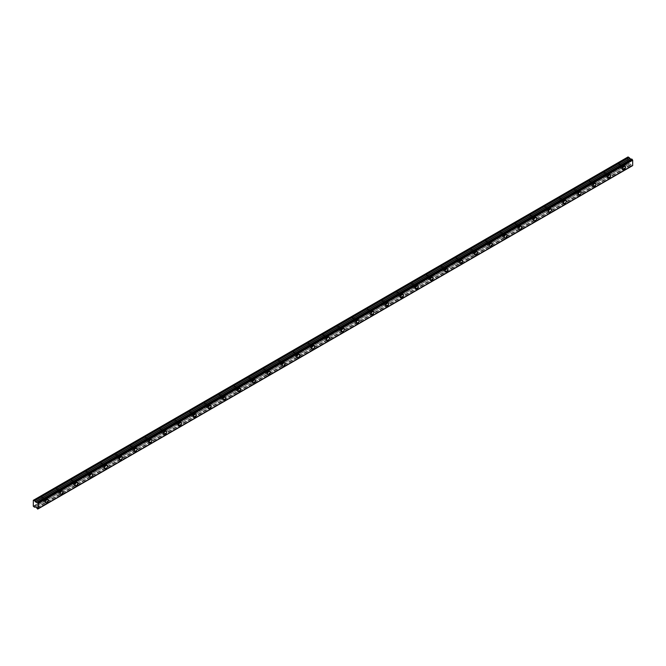 <?xml version="1.0" encoding="UTF-8"?>
<svg xmlns="http://www.w3.org/2000/svg" width="666" height="666" viewBox="0 0 666 666"><rect width="100%" height="100%" fill="white"/><g stroke="black" fill="none" stroke-linecap="round" stroke-linejoin="round"><path stroke-width="0.5" stroke-dasharray="3.33 2.5" d="M621.844 165.593A1.224 0.708 -60 0 1 622.46 165.534A1.224 0.708 -60 0 1 622.643 166.517A1.224 0.708 -60 0 1 621.844 167.591A1.224 0.708 -60 0 1 621.236 167.649A1.224 0.708 -60 0 1 621.045 166.675A1.224 0.708 -60 0 1 621.844 165.593M619.13 164.027A1.224 0.708 -60 0 1 619.746 163.969A1.224 0.708 -60 0 1 619.929 164.943A1.224 0.708 -60 0 1 619.13 166.025A1.224 0.708 -60 0 1 618.523 166.084A1.224 0.708 -60 0 1 618.339 165.101A1.224 0.708 -60 0 1 619.13 164.027M44.647 498.842A1.224 0.708 -60 0 1 45.255 498.776A1.224 0.708 -60 0 1 45.446 499.758A1.224 0.708 -60 0 1 44.647 500.832A1.224 0.708 -60 0 1 44.039 500.89A1.224 0.708 -60 0 1 43.848 499.916A1.224 0.708 -60 0 1 44.647 498.842M41.933 497.269A1.224 0.708 -60 0 1 42.541 497.211A1.224 0.708 -60 0 1 42.732 498.193A1.224 0.708 -60 0 1 41.933 499.267A1.224 0.708 -60 0 1 41.325 499.325A1.224 0.708 -60 0 1 41.134 498.351A1.224 0.708 -60 0 1 41.933 497.269M59.449 490.293A1.224 0.708 -60 0 1 60.057 490.234A1.224 0.708 -60 0 1 60.248 491.208A1.224 0.708 -60 0 1 59.449 492.291A1.224 0.708 -60 0 1 58.833 492.349A1.224 0.708 -60 0 1 58.65 491.366A1.224 0.708 -60 0 1 59.449 490.293M56.735 488.727A1.224 0.708 -60 0 1 57.343 488.669A1.224 0.708 -60 0 1 57.534 489.643A1.224 0.708 -60 0 1 56.735 490.725A1.224 0.708 -60 0 1 56.119 490.784A1.224 0.708 -60 0 1 55.936 489.801A1.224 0.708 -60 0 1 56.735 488.727M74.251 481.751A1.224 0.708 -60 0 1 74.858 481.693A1.224 0.708 -60 0 1 75.042 482.667A1.224 0.708 -60 0 1 74.251 483.741A1.224 0.708 -60 0 1 73.635 483.807A1.224 0.708 -60 0 1 73.451 482.825A1.224 0.708 -60 0 1 74.251 481.751M71.537 480.186A1.224 0.708 -60 0 1 72.144 480.119A1.224 0.708 -60 0 1 72.328 481.102A1.224 0.708 -60 0 1 71.537 482.176A1.224 0.708 -60 0 1 70.921 482.234A1.224 0.708 -60 0 1 70.738 481.26A1.224 0.708 -60 0 1 71.537 480.186M89.044 473.201A1.224 0.708 -60 0 1 89.66 473.143A1.224 0.708 -60 0 1 89.843 474.125A1.224 0.708 -60 0 1 89.044 475.199A1.224 0.708 -60 0 1 88.436 475.258A1.224 0.708 -60 0 1 88.245 474.284A1.224 0.708 -60 0 1 89.044 473.201M86.33 471.636A1.224 0.708 -60 0 1 86.946 471.578A1.224 0.708 -60 0 1 87.129 472.56A1.224 0.708 -60 0 1 86.33 473.634A1.224 0.708 -60 0 1 85.723 473.692A1.224 0.708 -60 0 1 85.539 472.71A1.224 0.708 -60 0 1 86.33 471.636M103.846 464.66A1.224 0.708 -60 0 1 104.454 464.602A1.224 0.708 -60 0 1 104.645 465.576A1.224 0.708 -60 0 1 103.846 466.658A1.224 0.708 -60 0 1 103.238 466.716A1.224 0.708 -60 0 1 103.047 465.734A1.224 0.708 -60 0 1 103.846 464.66M101.132 463.095A1.224 0.708 -60 0 1 101.74 463.037A1.224 0.708 -60 0 1 101.931 464.011A1.224 0.708 -60 0 1 101.132 465.084A1.224 0.708 -60 0 1 100.524 465.151A1.224 0.708 -60 0 1 100.333 464.169A1.224 0.708 -60 0 1 101.132 463.095M118.648 456.118A1.224 0.708 -60 0 1 119.256 456.052A1.224 0.708 -60 0 1 119.447 457.034A1.224 0.708 -60 0 1 118.648 458.108A1.224 0.708 -60 0 1 118.04 458.166A1.224 0.708 -60 0 1 117.849 457.192A1.224 0.708 -60 0 1 118.648 456.118M115.934 454.545A1.224 0.708 -60 0 1 116.542 454.487A1.224 0.708 -60 0 1 116.733 455.469A1.224 0.708 -60 0 1 115.934 456.543A1.224 0.708 -60 0 1 115.326 456.601A1.224 0.708 -60 0 1 115.135 455.627A1.224 0.708 -60 0 1 115.934 454.545M133.45 447.569A1.224 0.708 -60 0 1 134.057 447.51A1.224 0.708 -60 0 1 134.241 448.493A1.224 0.708 -60 0 1 133.45 449.567A1.224 0.708 -60 0 1 132.834 449.625A1.224 0.708 -60 0 1 132.651 448.643A1.224 0.708 -60 0 1 133.45 447.569M130.736 446.004A1.224 0.708 -60 0 1 131.344 445.945A1.224 0.708 -60 0 1 131.535 446.919A1.224 0.708 -60 0 1 130.736 448.002A1.224 0.708 -60 0 1 130.12 448.06A1.224 0.708 -60 0 1 129.937 447.077A1.224 0.708 -60 0 1 130.736 446.004M148.243 439.027A1.224 0.708 -60 0 1 148.859 438.969A1.224 0.708 -60 0 1 149.042 439.943A1.224 0.708 -60 0 1 148.243 441.017A1.224 0.708 -60 0 1 147.636 441.083A1.224 0.708 -60 0 1 147.452 440.101A1.224 0.708 -60 0 1 148.243 439.027M145.529 437.462A1.224 0.708 -60 0 1 146.145 437.395A1.224 0.708 -60 0 1 146.329 438.378A1.224 0.708 -60 0 1 145.529 439.452A1.224 0.708 -60 0 1 144.922 439.51A1.224 0.708 -60 0 1 144.738 438.536A1.224 0.708 -60 0 1 145.529 437.462M163.045 430.477A1.224 0.708 -60 0 1 163.661 430.419A1.224 0.708 -60 0 1 163.844 431.402A1.224 0.708 -60 0 1 163.045 432.475A1.224 0.708 -60 0 1 162.437 432.534A1.224 0.708 -60 0 1 162.246 431.56A1.224 0.708 -60 0 1 163.045 430.477M160.331 428.912A1.224 0.708 -60 0 1 160.947 428.854A1.224 0.708 -60 0 1 161.13 429.836A1.224 0.708 -60 0 1 160.331 430.91A1.224 0.708 -60 0 1 159.723 430.969A1.224 0.708 -60 0 1 159.532 429.995A1.224 0.708 -60 0 1 160.331 428.912M177.847 421.936A1.224 0.708 -60 0 1 178.455 421.878A1.224 0.708 -60 0 1 178.646 422.852A1.224 0.708 -60 0 1 177.847 423.934A1.224 0.708 -60 0 1 177.239 423.992A1.224 0.708 -60 0 1 177.048 423.01A1.224 0.708 -60 0 1 177.847 421.936M175.133 420.371A1.224 0.708 -60 0 1 175.741 420.313A1.224 0.708 -60 0 1 175.932 421.287A1.224 0.708 -60 0 1 175.133 422.361A1.224 0.708 -60 0 1 174.525 422.427A1.224 0.708 -60 0 1 174.334 421.445A1.224 0.708 -60 0 1 175.133 420.371M192.649 413.395A1.224 0.708 -60 0 1 193.257 413.328A1.224 0.708 -60 0 1 193.448 414.31A1.224 0.708 -60 0 1 192.649 415.384A1.224 0.708 -60 0 1 192.033 415.442A1.224 0.708 -60 0 1 191.85 414.468A1.224 0.708 -60 0 1 192.649 413.395M189.935 411.829A1.224 0.708 -60 0 1 190.543 411.763A1.224 0.708 -60 0 1 190.734 412.745A1.224 0.708 -60 0 1 189.935 413.819A1.224 0.708 -60 0 1 189.319 413.877A1.224 0.708 -60 0 1 189.136 412.903A1.224 0.708 -60 0 1 189.935 411.829M207.451 404.845A1.224 0.708 -60 0 1 208.058 404.786A1.224 0.708 -60 0 1 208.242 405.769A1.224 0.708 -60 0 1 207.451 406.843A1.224 0.708 -60 0 1 206.835 406.901A1.224 0.708 -60 0 1 206.651 405.927A1.224 0.708 -60 0 1 207.451 404.845M204.737 403.28A1.224 0.708 -60 0 1 205.344 403.221A1.224 0.708 -60 0 1 205.528 404.195A1.224 0.708 -60 0 1 204.737 405.278A1.224 0.708 -60 0 1 204.121 405.336A1.224 0.708 -60 0 1 203.938 404.354A1.224 0.708 -60 0 1 204.737 403.28M222.244 396.303A1.224 0.708 -60 0 1 222.86 396.245A1.224 0.708 -60 0 1 223.043 397.219A1.224 0.708 -60 0 1 222.244 398.293A1.224 0.708 -60 0 1 221.636 398.36A1.224 0.708 -60 0 1 221.445 397.377A1.224 0.708 -60 0 1 222.244 396.303M219.53 394.738A1.224 0.708 -60 0 1 220.146 394.672A1.224 0.708 -60 0 1 220.329 395.654A1.224 0.708 -60 0 1 219.53 396.728A1.224 0.708 -60 0 1 218.923 396.786A1.224 0.708 -60 0 1 218.739 395.812A1.224 0.708 -60 0 1 219.53 394.738M237.046 387.762A1.224 0.708 -60 0 1 237.654 387.695A1.224 0.708 -60 0 1 237.845 388.678A1.224 0.708 -60 0 1 237.046 389.752A1.224 0.708 -60 0 1 236.438 389.81A1.224 0.708 -60 0 1 236.247 388.836A1.224 0.708 -60 0 1 237.046 387.762M234.332 386.188A1.224 0.708 -60 0 1 234.94 386.13A1.224 0.708 -60 0 1 235.131 387.113A1.224 0.708 -60 0 1 234.332 388.186A1.224 0.708 -60 0 1 233.724 388.245A1.224 0.708 -60 0 1 233.533 387.271A1.224 0.708 -60 0 1 234.332 386.188M251.848 379.212A1.224 0.708 -60 0 1 252.456 379.154A1.224 0.708 -60 0 1 252.647 380.128A1.224 0.708 -60 0 1 251.848 381.21A1.224 0.708 -60 0 1 251.24 381.268A1.224 0.708 -60 0 1 251.049 380.286A1.224 0.708 -60 0 1 251.848 379.212M249.134 377.647A1.224 0.708 -60 0 1 249.742 377.589A1.224 0.708 -60 0 1 249.933 378.563A1.224 0.708 -60 0 1 249.134 379.637A1.224 0.708 -60 0 1 248.526 379.703A1.224 0.708 -60 0 1 248.335 378.721A1.224 0.708 -60 0 1 249.134 377.647M266.65 370.671A1.224 0.708 -60 0 1 267.257 370.604A1.224 0.708 -60 0 1 267.441 371.586A1.224 0.708 -60 0 1 266.65 372.66A1.224 0.708 -60 0 1 266.034 372.719A1.224 0.708 -60 0 1 265.851 371.745A1.224 0.708 -60 0 1 266.65 370.671M263.936 369.106A1.224 0.708 -60 0 1 264.544 369.039A1.224 0.708 -60 0 1 264.735 370.021A1.224 0.708 -60 0 1 263.936 371.095A1.224 0.708 -60 0 1 263.32 371.153A1.224 0.708 -60 0 1 263.137 370.179A1.224 0.708 -60 0 1 263.936 369.106M281.443 362.121A1.224 0.708 -60 0 1 282.059 362.063A1.224 0.708 -60 0 1 282.242 363.045A1.224 0.708 -60 0 1 281.443 364.119A1.224 0.708 -60 0 1 280.836 364.177A1.224 0.708 -60 0 1 280.652 363.203A1.224 0.708 -60 0 1 281.443 362.121M278.729 360.556A1.224 0.708 -60 0 1 279.345 360.497A1.224 0.708 -60 0 1 279.529 361.471A1.224 0.708 -60 0 1 278.729 362.554A1.224 0.708 -60 0 1 278.122 362.612A1.224 0.708 -60 0 1 277.938 361.63A1.224 0.708 -60 0 1 278.729 360.556M296.245 353.579A1.224 0.708 -60 0 1 296.861 353.521A1.224 0.708 -60 0 1 297.044 354.495A1.224 0.708 -60 0 1 296.245 355.569A1.224 0.708 -60 0 1 295.637 355.636A1.224 0.708 -60 0 1 295.446 354.653A1.224 0.708 -60 0 1 296.245 353.579M293.531 352.014A1.224 0.708 -60 0 1 294.147 351.956A1.224 0.708 -60 0 1 294.33 352.93A1.224 0.708 -60 0 1 293.531 354.004A1.224 0.708 -60 0 1 292.923 354.071A1.224 0.708 -60 0 1 292.732 353.088A1.224 0.708 -60 0 1 293.531 352.014M311.047 345.038A1.224 0.708 -60 0 1 311.655 344.971A1.224 0.708 -60 0 1 311.846 345.954A1.224 0.708 -60 0 1 311.047 347.028A1.224 0.708 -60 0 1 310.439 347.086A1.224 0.708 -60 0 1 310.248 346.112A1.224 0.708 -60 0 1 311.047 345.038M308.333 343.465A1.224 0.708 -60 0 1 308.941 343.406A1.224 0.708 -60 0 1 309.132 344.389A1.224 0.708 -60 0 1 308.333 345.463A1.224 0.708 -60 0 1 307.725 345.521A1.224 0.708 -60 0 1 307.534 344.547A1.224 0.708 -60 0 1 308.333 343.465M325.849 336.488A1.224 0.708 -60 0 1 326.457 336.43A1.224 0.708 -60 0 1 326.648 337.404A1.224 0.708 -60 0 1 325.849 338.486A1.224 0.708 -60 0 1 325.233 338.544A1.224 0.708 -60 0 1 325.05 337.562A1.224 0.708 -60 0 1 325.849 336.488M323.135 334.923A1.224 0.708 -60 0 1 323.743 334.865A1.224 0.708 -60 0 1 323.934 335.839A1.224 0.708 -60 0 1 323.135 336.913A1.224 0.708 -60 0 1 322.519 336.979A1.224 0.708 -60 0 1 322.336 335.997A1.224 0.708 -60 0 1 323.135 334.923M340.651 327.947A1.224 0.708 -60 0 1 341.258 327.888A1.224 0.708 -60 0 1 341.442 328.862A1.224 0.708 -60 0 1 340.651 329.936A1.224 0.708 -60 0 1 340.035 330.003A1.224 0.708 -60 0 1 339.851 329.021A1.224 0.708 -60 0 1 340.651 327.947M337.937 326.382A1.224 0.708 -60 0 1 338.544 326.315A1.224 0.708 -60 0 1 338.728 327.297A1.224 0.708 -60 0 1 337.937 328.371A1.224 0.708 -60 0 1 337.321 328.43A1.224 0.708 -60 0 1 337.138 327.456A1.224 0.708 -60 0 1 337.937 326.382M355.444 319.397A1.224 0.708 -60 0 1 356.06 319.339A1.224 0.708 -60 0 1 356.243 320.321A1.224 0.708 -60 0 1 355.444 321.395A1.224 0.708 -60 0 1 354.836 321.453A1.224 0.708 -60 0 1 354.645 320.479A1.224 0.708 -60 0 1 355.444 319.397M352.73 317.832A1.224 0.708 -60 0 1 353.346 317.774A1.224 0.708 -60 0 1 353.529 318.748A1.224 0.708 -60 0 1 352.73 319.83A1.224 0.708 -60 0 1 352.123 319.888A1.224 0.708 -60 0 1 351.939 318.906A1.224 0.708 -60 0 1 352.73 317.832M370.246 310.856A1.224 0.708 -60 0 1 370.854 310.797A1.224 0.708 -60 0 1 371.045 311.771A1.224 0.708 -60 0 1 370.246 312.845A1.224 0.708 -60 0 1 369.638 312.912A1.224 0.708 -60 0 1 369.447 311.929A1.224 0.708 -60 0 1 370.246 310.856M367.532 309.29A1.224 0.708 -60 0 1 368.14 309.232A1.224 0.708 -60 0 1 368.331 310.206A1.224 0.708 -60 0 1 367.532 311.28A1.224 0.708 -60 0 1 366.924 311.347A1.224 0.708 -60 0 1 366.733 310.364A1.224 0.708 -60 0 1 367.532 309.29M385.048 302.314A1.224 0.708 -60 0 1 385.656 302.247A1.224 0.708 -60 0 1 385.847 303.23A1.224 0.708 -60 0 1 385.048 304.304A1.224 0.708 -60 0 1 384.44 304.362A1.224 0.708 -60 0 1 384.249 303.388A1.224 0.708 -60 0 1 385.048 302.314M382.334 300.741A1.224 0.708 -60 0 1 382.942 300.682A1.224 0.708 -60 0 1 383.133 301.665A1.224 0.708 -60 0 1 382.334 302.739A1.224 0.708 -60 0 1 381.726 302.797A1.224 0.708 -60 0 1 381.535 301.823A1.224 0.708 -60 0 1 382.334 300.741M399.85 293.764A1.224 0.708 -60 0 1 400.457 293.706A1.224 0.708 -60 0 1 400.641 294.68A1.224 0.708 -60 0 1 399.85 295.762A1.224 0.708 -60 0 1 399.234 295.821A1.224 0.708 -60 0 1 399.051 294.838A1.224 0.708 -60 0 1 399.85 293.764M397.136 292.199A1.224 0.708 -60 0 1 397.744 292.141A1.224 0.708 -60 0 1 397.935 293.115A1.224 0.708 -60 0 1 397.136 294.197A1.224 0.708 -60 0 1 396.52 294.255A1.224 0.708 -60 0 1 396.337 293.273A1.224 0.708 -60 0 1 397.136 292.199M414.643 285.223A1.224 0.708 -60 0 1 415.259 285.165A1.224 0.708 -60 0 1 415.442 286.139A1.224 0.708 -60 0 1 414.643 287.213A1.224 0.708 -60 0 1 414.036 287.279A1.224 0.708 -60 0 1 413.852 286.297A1.224 0.708 -60 0 1 414.643 285.223M411.929 283.658A1.224 0.708 -60 0 1 412.545 283.591A1.224 0.708 -60 0 1 412.729 284.573A1.224 0.708 -60 0 1 411.929 285.647A1.224 0.708 -60 0 1 411.322 285.706A1.224 0.708 -60 0 1 411.138 284.732A1.224 0.708 -60 0 1 411.929 283.658M429.445 276.673A1.224 0.708 -60 0 1 430.061 276.615A1.224 0.708 -60 0 1 430.244 277.597A1.224 0.708 -60 0 1 429.445 278.671A1.224 0.708 -60 0 1 428.837 278.729A1.224 0.708 -60 0 1 428.646 277.755A1.224 0.708 -60 0 1 429.445 276.673M426.731 275.108A1.224 0.708 -60 0 1 427.347 275.05A1.224 0.708 -60 0 1 427.53 276.032A1.224 0.708 -60 0 1 426.731 277.106A1.224 0.708 -60 0 1 426.123 277.164A1.224 0.708 -60 0 1 425.932 276.19A1.224 0.708 -60 0 1 426.731 275.108M444.247 268.132A1.224 0.708 -60 0 1 444.855 268.073A1.224 0.708 -60 0 1 445.046 269.047A1.224 0.708 -60 0 1 444.247 270.13A1.224 0.708 -60 0 1 443.639 270.188A1.224 0.708 -60 0 1 443.448 269.206A1.224 0.708 -60 0 1 444.247 268.132M441.533 266.567A1.224 0.708 -60 0 1 442.141 266.508A1.224 0.708 -60 0 1 442.332 267.482A1.224 0.708 -60 0 1 441.533 268.556A1.224 0.708 -60 0 1 440.925 268.623A1.224 0.708 -60 0 1 440.734 267.64A1.224 0.708 -60 0 1 441.533 266.567M459.049 259.59A1.224 0.708 -60 0 1 459.657 259.524A1.224 0.708 -60 0 1 459.848 260.506A1.224 0.708 -60 0 1 459.049 261.58A1.224 0.708 -60 0 1 458.433 261.638A1.224 0.708 -60 0 1 458.25 260.664A1.224 0.708 -60 0 1 459.049 259.59M456.335 258.017A1.224 0.708 -60 0 1 456.943 257.958A1.224 0.708 -60 0 1 457.134 258.941A1.224 0.708 -60 0 1 456.335 260.015A1.224 0.708 -60 0 1 455.719 260.073A1.224 0.708 -60 0 1 455.536 259.099A1.224 0.708 -60 0 1 456.335 258.017M473.851 251.04A1.224 0.708 -60 0 1 474.458 250.982A1.224 0.708 -60 0 1 474.642 251.964A1.224 0.708 -60 0 1 473.851 253.038A1.224 0.708 -60 0 1 473.235 253.097A1.224 0.708 -60 0 1 473.051 252.123A1.224 0.708 -60 0 1 473.851 251.04M471.137 249.475A1.224 0.708 -60 0 1 471.744 249.417A1.224 0.708 -60 0 1 471.928 250.391A1.224 0.708 -60 0 1 471.137 251.473A1.224 0.708 -60 0 1 470.521 251.532A1.224 0.708 -60 0 1 470.338 250.549A1.224 0.708 -60 0 1 471.137 249.475M488.644 242.499A1.224 0.708 -60 0 1 489.26 242.441A1.224 0.708 -60 0 1 489.443 243.415A1.224 0.708 -60 0 1 488.644 244.489A1.224 0.708 -60 0 1 488.036 244.555A1.224 0.708 -60 0 1 487.845 243.573A1.224 0.708 -60 0 1 488.644 242.499M485.93 240.934A1.224 0.708 -60 0 1 486.546 240.867A1.224 0.708 -60 0 1 486.729 241.85A1.224 0.708 -60 0 1 485.93 242.924A1.224 0.708 -60 0 1 485.323 242.982A1.224 0.708 -60 0 1 485.139 242.008A1.224 0.708 -60 0 1 485.93 240.934M503.446 233.949A1.224 0.708 -60 0 1 504.054 233.891A1.224 0.708 -60 0 1 504.245 234.873A1.224 0.708 -60 0 1 503.446 235.947A1.224 0.708 -60 0 1 502.838 236.005A1.224 0.708 -60 0 1 502.647 235.031A1.224 0.708 -60 0 1 503.446 233.949M500.732 232.384A1.224 0.708 -60 0 1 501.34 232.326A1.224 0.708 -60 0 1 501.531 233.308A1.224 0.708 -60 0 1 500.732 234.382A1.224 0.708 -60 0 1 500.124 234.44A1.224 0.708 -60 0 1 499.933 233.466A1.224 0.708 -60 0 1 500.732 232.384M518.248 225.408A1.224 0.708 -60 0 1 518.856 225.349A1.224 0.708 -60 0 1 519.047 226.323A1.224 0.708 -60 0 1 518.248 227.406A1.224 0.708 -60 0 1 517.64 227.464A1.224 0.708 -60 0 1 517.449 226.482A1.224 0.708 -60 0 1 518.248 225.408M515.534 223.843A1.224 0.708 -60 0 1 516.142 223.784A1.224 0.708 -60 0 1 516.333 224.758A1.224 0.708 -60 0 1 515.534 225.832A1.224 0.708 -60 0 1 514.926 225.899A1.224 0.708 -60 0 1 514.735 224.917A1.224 0.708 -60 0 1 515.534 223.843M533.05 216.866A1.224 0.708 -60 0 1 533.657 216.8A1.224 0.708 -60 0 1 533.841 217.782A1.224 0.708 -60 0 1 533.05 218.856A1.224 0.708 -60 0 1 532.434 218.914A1.224 0.708 -60 0 1 532.251 217.94A1.224 0.708 -60 0 1 533.05 216.866M530.336 215.301A1.224 0.708 -60 0 1 530.944 215.235A1.224 0.708 -60 0 1 531.135 216.217A1.224 0.708 -60 0 1 530.336 217.291A1.224 0.708 -60 0 1 529.72 217.349A1.224 0.708 -60 0 1 529.537 216.375A1.224 0.708 -60 0 1 530.336 215.301M547.843 208.316A1.224 0.708 -60 0 1 548.459 208.258A1.224 0.708 -60 0 1 548.642 209.241A1.224 0.708 -60 0 1 547.843 210.314A1.224 0.708 -60 0 1 547.236 210.373A1.224 0.708 -60 0 1 547.052 209.399A1.224 0.708 -60 0 1 547.843 208.316M545.129 206.751A1.224 0.708 -60 0 1 545.745 206.693A1.224 0.708 -60 0 1 545.929 207.667A1.224 0.708 -60 0 1 545.129 208.749A1.224 0.708 -60 0 1 544.522 208.808A1.224 0.708 -60 0 1 544.338 207.825A1.224 0.708 -60 0 1 545.129 206.751M562.645 199.775A1.224 0.708 -60 0 1 563.261 199.717A1.224 0.708 -60 0 1 563.444 200.691A1.224 0.708 -60 0 1 562.645 201.765A1.224 0.708 -60 0 1 562.037 201.831A1.224 0.708 -60 0 1 561.846 200.849A1.224 0.708 -60 0 1 562.645 199.775M559.931 198.21A1.224 0.708 -60 0 1 560.547 198.143A1.224 0.708 -60 0 1 560.73 199.126A1.224 0.708 -60 0 1 559.931 200.2A1.224 0.708 -60 0 1 559.323 200.266A1.224 0.708 -60 0 1 559.132 199.284A1.224 0.708 -60 0 1 559.931 198.21M577.447 191.234A1.224 0.708 -60 0 1 578.055 191.167A1.224 0.708 -60 0 1 578.246 192.149A1.224 0.708 -60 0 1 577.447 193.223A1.224 0.708 -60 0 1 576.839 193.282A1.224 0.708 -60 0 1 576.648 192.308A1.224 0.708 -60 0 1 577.447 191.234M574.733 189.66A1.224 0.708 -60 0 1 575.341 189.602A1.224 0.708 -60 0 1 575.532 190.584A1.224 0.708 -60 0 1 574.733 191.658A1.224 0.708 -60 0 1 574.125 191.716A1.224 0.708 -60 0 1 573.934 190.742A1.224 0.708 -60 0 1 574.733 189.66M592.249 182.684A1.224 0.708 -60 0 1 592.857 182.626A1.224 0.708 -60 0 1 593.048 183.6A1.224 0.708 -60 0 1 592.249 184.682A1.224 0.708 -60 0 1 591.633 184.74A1.224 0.708 -60 0 1 591.45 183.758A1.224 0.708 -60 0 1 592.249 182.684M589.535 181.119A1.224 0.708 -60 0 1 590.143 181.06A1.224 0.708 -60 0 1 590.334 182.034A1.224 0.708 -60 0 1 589.535 183.108A1.224 0.708 -60 0 1 588.919 183.175A1.224 0.708 -60 0 1 588.736 182.193A1.224 0.708 -60 0 1 589.535 181.119M607.051 174.142A1.224 0.708 -60 0 1 607.658 174.076A1.224 0.708 -60 0 1 607.842 175.058A1.224 0.708 -60 0 1 607.051 176.132A1.224 0.708 -60 0 1 606.435 176.199A1.224 0.708 -60 0 1 606.251 175.216A1.224 0.708 -60 0 1 607.051 174.142M604.337 172.577A1.224 0.708 -60 0 1 604.944 172.511A1.224 0.708 -60 0 1 605.128 173.493A1.224 0.708 -60 0 1 604.337 174.567A1.224 0.708 -60 0 1 603.721 174.625A1.224 0.708 -60 0 1 603.538 173.651A1.224 0.708 -60 0 1 604.337 172.577M621.844 168.157A1.915 1.107 120 0 0 623.101 166.467A1.915 1.107 120 0 0 622.81 164.935A1.915 1.107 120 0 0 621.844 165.026A1.915 1.107 120 0 0 620.595 166.716A1.915 1.107 120 0 0 620.887 168.257A1.915 1.107 120 0 0 621.844 168.157M44.647 501.406A1.915 1.107 120 0 0 45.904 499.708A1.915 1.107 120 0 0 45.604 498.176A1.915 1.107 120 0 0 44.647 498.268A1.915 1.107 120 0 0 43.39 499.958A1.915 1.107 120 0 0 43.69 501.498A1.915 1.107 120 0 0 44.647 501.406M59.449 492.857A1.915 1.107 120 0 0 60.698 491.167A1.915 1.107 120 0 0 60.406 489.627A1.915 1.107 120 0 0 59.449 489.726A1.915 1.107 120 0 0 58.192 491.416A1.915 1.107 120 0 0 58.491 492.957A1.915 1.107 120 0 0 59.449 492.857M74.251 484.315A1.915 1.107 120 0 0 75.499 482.625A1.915 1.107 120 0 0 75.208 481.085A1.915 1.107 120 0 0 74.251 481.177A1.915 1.107 120 0 0 72.994 482.867A1.915 1.107 120 0 0 73.285 484.407A1.915 1.107 120 0 0 74.251 484.315M89.044 475.765A1.915 1.107 120 0 0 90.301 474.075A1.915 1.107 120 0 0 90.01 472.544A1.915 1.107 120 0 0 89.044 472.635A1.915 1.107 120 0 0 87.795 474.325A1.915 1.107 120 0 0 88.087 475.865A1.915 1.107 120 0 0 89.044 475.765M103.846 467.224A1.915 1.107 120 0 0 105.103 465.534A1.915 1.107 120 0 0 104.803 463.994A1.915 1.107 120 0 0 103.846 464.094A1.915 1.107 120 0 0 102.597 465.784A1.915 1.107 120 0 0 102.889 467.316A1.915 1.107 120 0 0 103.846 467.224M118.648 458.683A1.915 1.107 120 0 0 119.897 456.984A1.915 1.107 120 0 0 119.605 455.452A1.915 1.107 120 0 0 118.648 455.544A1.915 1.107 120 0 0 117.391 457.234A1.915 1.107 120 0 0 117.691 458.774A1.915 1.107 120 0 0 118.648 458.683M133.45 450.133A1.915 1.107 120 0 0 134.699 448.443A1.915 1.107 120 0 0 134.407 446.903A1.915 1.107 120 0 0 133.45 447.003A1.915 1.107 120 0 0 132.193 448.693A1.915 1.107 120 0 0 132.484 450.233A1.915 1.107 120 0 0 133.45 450.133M148.243 441.591A1.915 1.107 120 0 0 149.5 439.901A1.915 1.107 120 0 0 149.209 438.361A1.915 1.107 120 0 0 148.243 438.453A1.915 1.107 120 0 0 146.995 440.151A1.915 1.107 120 0 0 147.286 441.683A1.915 1.107 120 0 0 148.243 441.591M163.045 433.042A1.915 1.107 120 0 0 164.302 431.352A1.915 1.107 120 0 0 164.002 429.82A1.915 1.107 120 0 0 163.045 429.911A1.915 1.107 120 0 0 161.796 431.601A1.915 1.107 120 0 0 162.088 433.141A1.915 1.107 120 0 0 163.045 433.042M177.847 424.5A1.915 1.107 120 0 0 179.104 422.81A1.915 1.107 120 0 0 178.804 421.27A1.915 1.107 120 0 0 177.847 421.37A1.915 1.107 120 0 0 176.59 423.06A1.915 1.107 120 0 0 176.89 424.592A1.915 1.107 120 0 0 177.847 424.5M192.649 415.959A1.915 1.107 120 0 0 193.898 414.269A1.915 1.107 120 0 0 193.606 412.729A1.915 1.107 120 0 0 192.649 412.82A1.915 1.107 120 0 0 191.392 414.51A1.915 1.107 120 0 0 191.691 416.05A1.915 1.107 120 0 0 192.649 415.959M207.451 407.409A1.915 1.107 120 0 0 208.699 405.719A1.915 1.107 120 0 0 208.408 404.179A1.915 1.107 120 0 0 207.451 404.279A1.915 1.107 120 0 0 206.194 405.969A1.915 1.107 120 0 0 206.485 407.509A1.915 1.107 120 0 0 207.451 407.409M222.244 398.867A1.915 1.107 120 0 0 223.501 397.177A1.915 1.107 120 0 0 223.21 395.637A1.915 1.107 120 0 0 222.244 395.729A1.915 1.107 120 0 0 220.995 397.427A1.915 1.107 120 0 0 221.287 398.959A1.915 1.107 120 0 0 222.244 398.867M237.046 390.318A1.915 1.107 120 0 0 238.303 388.628A1.915 1.107 120 0 0 238.003 387.096A1.915 1.107 120 0 0 237.046 387.187A1.915 1.107 120 0 0 235.797 388.877A1.915 1.107 120 0 0 236.089 390.418A1.915 1.107 120 0 0 237.046 390.318M251.848 381.776A1.915 1.107 120 0 0 253.097 380.086A1.915 1.107 120 0 0 252.805 378.546A1.915 1.107 120 0 0 251.848 378.646A1.915 1.107 120 0 0 250.591 380.336A1.915 1.107 120 0 0 250.891 381.868A1.915 1.107 120 0 0 251.848 381.776M266.65 373.235A1.915 1.107 120 0 0 267.899 371.545A1.915 1.107 120 0 0 267.607 370.005A1.915 1.107 120 0 0 266.65 370.096A1.915 1.107 120 0 0 265.393 371.786A1.915 1.107 120 0 0 265.684 373.326A1.915 1.107 120 0 0 266.65 373.235M281.443 364.685A1.915 1.107 120 0 0 282.7 362.995A1.915 1.107 120 0 0 282.409 361.455A1.915 1.107 120 0 0 281.443 361.555A1.915 1.107 120 0 0 280.195 363.245A1.915 1.107 120 0 0 280.486 364.785A1.915 1.107 120 0 0 281.443 364.685M296.245 356.144A1.915 1.107 120 0 0 297.502 354.454A1.915 1.107 120 0 0 297.202 352.913A1.915 1.107 120 0 0 296.245 353.013A1.915 1.107 120 0 0 294.996 354.703A1.915 1.107 120 0 0 295.288 356.235A1.915 1.107 120 0 0 296.245 356.144M311.047 347.594A1.915 1.107 120 0 0 312.304 345.904A1.915 1.107 120 0 0 312.004 344.372A1.915 1.107 120 0 0 311.047 344.464A1.915 1.107 120 0 0 309.79 346.154A1.915 1.107 120 0 0 310.09 347.694A1.915 1.107 120 0 0 311.047 347.594M325.849 339.052A1.915 1.107 120 0 0 327.098 337.362A1.915 1.107 120 0 0 326.806 335.822A1.915 1.107 120 0 0 325.849 335.922A1.915 1.107 120 0 0 324.592 337.612A1.915 1.107 120 0 0 324.891 339.152A1.915 1.107 120 0 0 325.849 339.052M340.651 330.511A1.915 1.107 120 0 0 341.899 328.821A1.915 1.107 120 0 0 341.608 327.281A1.915 1.107 120 0 0 340.651 327.372A1.915 1.107 120 0 0 339.394 329.062A1.915 1.107 120 0 0 339.685 330.602A1.915 1.107 120 0 0 340.651 330.511M355.444 321.961A1.915 1.107 120 0 0 356.701 320.271A1.915 1.107 120 0 0 356.41 318.739A1.915 1.107 120 0 0 355.444 318.831A1.915 1.107 120 0 0 354.195 320.521A1.915 1.107 120 0 0 354.487 322.061A1.915 1.107 120 0 0 355.444 321.961M370.246 313.42A1.915 1.107 120 0 0 371.503 311.73A1.915 1.107 120 0 0 371.203 310.19A1.915 1.107 120 0 0 370.246 310.289A1.915 1.107 120 0 0 368.997 311.979A1.915 1.107 120 0 0 369.289 313.511A1.915 1.107 120 0 0 370.246 313.42M385.048 304.878A1.915 1.107 120 0 0 386.297 303.18A1.915 1.107 120 0 0 386.005 301.648A1.915 1.107 120 0 0 385.048 301.74A1.915 1.107 120 0 0 383.791 303.43A1.915 1.107 120 0 0 384.091 304.97A1.915 1.107 120 0 0 385.048 304.878M399.85 296.328A1.915 1.107 120 0 0 401.099 294.638A1.915 1.107 120 0 0 400.807 293.098A1.915 1.107 120 0 0 399.85 293.198A1.915 1.107 120 0 0 398.593 294.888A1.915 1.107 120 0 0 398.884 296.428A1.915 1.107 120 0 0 399.85 296.328M414.643 287.787A1.915 1.107 120 0 0 415.9 286.097A1.915 1.107 120 0 0 415.609 284.557A1.915 1.107 120 0 0 414.643 284.648A1.915 1.107 120 0 0 413.395 286.338A1.915 1.107 120 0 0 413.686 287.879A1.915 1.107 120 0 0 414.643 287.787M429.445 279.237A1.915 1.107 120 0 0 430.702 277.547A1.915 1.107 120 0 0 430.403 276.015A1.915 1.107 120 0 0 429.445 276.107A1.915 1.107 120 0 0 428.196 277.797A1.915 1.107 120 0 0 428.488 279.337A1.915 1.107 120 0 0 429.445 279.237M444.247 270.696A1.915 1.107 120 0 0 445.504 269.006A1.915 1.107 120 0 0 445.204 267.466A1.915 1.107 120 0 0 444.247 267.565A1.915 1.107 120 0 0 442.99 269.255A1.915 1.107 120 0 0 443.29 270.787A1.915 1.107 120 0 0 444.247 270.696M459.049 262.154A1.915 1.107 120 0 0 460.298 260.456A1.915 1.107 120 0 0 460.006 258.924A1.915 1.107 120 0 0 459.049 259.016A1.915 1.107 120 0 0 457.792 260.706A1.915 1.107 120 0 0 458.091 262.246A1.915 1.107 120 0 0 459.049 262.154M473.851 253.604A1.915 1.107 120 0 0 475.099 251.915A1.915 1.107 120 0 0 474.808 250.374A1.915 1.107 120 0 0 473.851 250.474A1.915 1.107 120 0 0 472.594 252.164A1.915 1.107 120 0 0 472.885 253.704A1.915 1.107 120 0 0 473.851 253.604M488.644 245.063A1.915 1.107 120 0 0 489.901 243.373A1.915 1.107 120 0 0 489.61 241.833A1.915 1.107 120 0 0 488.644 241.925A1.915 1.107 120 0 0 487.395 243.623A1.915 1.107 120 0 0 487.687 245.155A1.915 1.107 120 0 0 488.644 245.063M503.446 236.513A1.915 1.107 120 0 0 504.703 234.823A1.915 1.107 120 0 0 504.403 233.291A1.915 1.107 120 0 0 503.446 233.383A1.915 1.107 120 0 0 502.197 235.073A1.915 1.107 120 0 0 502.489 236.613A1.915 1.107 120 0 0 503.446 236.513M518.248 227.972A1.915 1.107 120 0 0 519.497 226.282A1.915 1.107 120 0 0 519.205 224.742A1.915 1.107 120 0 0 518.248 224.842A1.915 1.107 120 0 0 516.991 226.532A1.915 1.107 120 0 0 517.291 228.063A1.915 1.107 120 0 0 518.248 227.972M533.05 219.43A1.915 1.107 120 0 0 534.298 217.74A1.915 1.107 120 0 0 534.007 216.2A1.915 1.107 120 0 0 533.05 216.292A1.915 1.107 120 0 0 531.793 217.982A1.915 1.107 120 0 0 532.084 219.522A1.915 1.107 120 0 0 533.05 219.43M547.843 210.881A1.915 1.107 120 0 0 549.1 209.191A1.915 1.107 120 0 0 548.809 207.65A1.915 1.107 120 0 0 547.843 207.75A1.915 1.107 120 0 0 546.595 209.44A1.915 1.107 120 0 0 546.886 210.98A1.915 1.107 120 0 0 547.843 210.881M562.645 202.339A1.915 1.107 120 0 0 563.902 200.649A1.915 1.107 120 0 0 563.602 199.109A1.915 1.107 120 0 0 562.645 199.201A1.915 1.107 120 0 0 561.396 200.899A1.915 1.107 120 0 0 561.688 202.431A1.915 1.107 120 0 0 562.645 202.339M577.447 193.789A1.915 1.107 120 0 0 578.704 192.099A1.915 1.107 120 0 0 578.404 190.568A1.915 1.107 120 0 0 577.447 190.659A1.915 1.107 120 0 0 576.19 192.349A1.915 1.107 120 0 0 576.49 193.889A1.915 1.107 120 0 0 577.447 193.789M592.249 185.248A1.915 1.107 120 0 0 593.498 183.558A1.915 1.107 120 0 0 593.206 182.018A1.915 1.107 120 0 0 592.249 182.118A1.915 1.107 120 0 0 590.992 183.808A1.915 1.107 120 0 0 591.291 185.339A1.915 1.107 120 0 0 592.249 185.248M607.051 176.706A1.915 1.107 120 0 0 608.299 175.016A1.915 1.107 120 0 0 608.008 173.476A1.915 1.107 120 0 0 607.051 173.568A1.915 1.107 120 0 0 605.794 175.258A1.915 1.107 120 0 0 606.085 176.798A1.915 1.107 120 0 0 607.051 176.706M37.113 508.666L631.584 165.451L632.633 165.593M36.513 502.564L631.127 159.266M33.3 506.185L627.763 162.97L627.763 157.109L33.3 500.324M38.228 508.766L632.217 165.817L38.145 508.799M631.651 165.559L37.188 508.774M36.663 507.908L631.127 164.702L631.584 165.451M631.127 164.702L629.653 163.678L35.19 506.893L629.653 163.678L35.19 506.893L629.062 164.019L628.063 163.486L33.6 506.701M33.575 506.66L628.063 163.486M628.038 163.445L627.788 163.012L33.325 506.227M628.038 156.951L33.35 500.291L627.763 157.109M37.171 502.214L631.443 159.257L36.98 502.472M37.679 509.057L632.142 165.842M631.168 164.743L36.697 507.958M36.422 507.567L630.893 164.352M629.745 163.686L35.273 506.901M34.507 507.226L628.97 164.011M36.513 507.658L630.977 164.444M619.746 163.969L622.46 165.534M42.541 497.211L45.255 498.776M57.343 488.669L60.057 490.234M72.144 480.119L74.858 481.693M86.946 471.578L89.66 473.143M101.74 463.037L104.454 464.602M116.542 454.487L119.256 456.052M131.344 445.945L134.057 447.51M146.145 437.395L148.859 438.969M160.947 428.854L163.661 430.419M175.741 420.313L178.455 421.878M190.543 411.763L193.257 413.328M205.344 403.221L208.058 404.786M220.146 394.672L222.86 396.245M234.94 386.13L237.654 387.695M249.742 377.589L252.456 379.154M264.544 369.039L267.257 370.604M279.345 360.497L282.059 362.063M294.147 351.956L296.861 353.521M308.941 343.406L311.655 344.971M323.743 334.865L326.457 336.43M338.544 326.315L341.258 327.888M353.346 317.774L356.06 319.339M368.14 309.232L370.854 310.797M382.942 300.682L385.656 302.247M397.744 292.141L400.457 293.706M412.545 283.591L415.259 285.165M427.347 275.05L430.061 276.615M442.141 266.508L444.855 268.073M456.943 257.958L459.657 259.524M471.744 249.417L474.458 250.982M486.546 240.867L489.26 242.441M501.34 232.326L504.054 233.891M516.142 223.784L518.856 225.349M530.944 215.235L533.657 216.8M545.745 206.693L548.459 208.258M560.547 198.143L563.261 199.717M575.341 189.602L578.055 191.167M590.143 181.06L592.857 182.626M604.944 172.511L607.658 174.076M622.81 164.935L625.024 166.209M45.604 498.176L47.827 499.458M60.406 489.627L62.629 490.909M75.208 481.085L77.422 482.367M90.01 472.544L92.224 473.826M104.803 463.994L107.026 465.276M119.605 455.452L121.828 456.734M134.407 446.903L136.63 448.185M149.209 438.361L151.423 439.643M164.002 429.82L166.225 431.102M178.804 421.27L181.027 422.552M193.606 412.729L195.829 414.011M208.408 404.179L210.623 405.461M223.21 395.637L225.424 396.919M238.003 387.096L240.226 388.378M252.805 378.546L255.028 379.828M267.607 370.005L269.83 371.287M282.409 361.455L284.623 362.737M297.202 352.913L299.425 354.195M312.004 344.372L314.227 345.654M326.806 335.822L329.029 337.104M341.608 327.281L343.822 328.563M356.41 318.739L358.624 320.021M371.203 310.19L373.426 311.472M386.005 301.648L388.228 302.93M400.807 293.098L403.03 294.38M415.609 284.557L417.823 285.839M430.403 276.015L432.625 277.297M445.204 267.466L447.427 268.748M460.006 258.924L462.229 260.206M474.808 250.374L477.023 251.656M489.61 241.833L491.824 243.115M504.403 233.291L506.626 234.574M519.205 224.742L521.428 226.024M534.007 216.2L536.23 217.482M548.809 207.65L551.023 208.933M563.602 199.109L565.825 200.391M578.404 190.568L580.627 191.85M593.206 182.018L595.429 183.3M608.008 173.476L610.222 174.758M618.523 166.084L621.236 167.649M41.325 499.325L44.039 500.89M56.119 490.784L58.833 492.349M70.921 482.234L73.635 483.807M85.723 473.692L88.436 475.258M100.524 465.151L103.238 466.716M115.326 456.601L118.04 458.166M130.12 448.06L132.834 449.625M144.922 439.51L147.636 441.083M159.723 430.969L162.437 432.534M174.525 422.427L177.239 423.992M189.319 413.877L192.033 415.442M204.121 405.336L206.835 406.901M218.923 396.786L221.636 398.36M233.724 388.245L236.438 389.81M248.526 379.703L251.24 381.268M263.32 371.153L266.034 372.719M278.122 362.612L280.836 364.177M292.923 354.071L295.637 355.636M307.725 345.521L310.439 347.086M322.519 336.979L325.233 338.544M337.321 328.43L340.035 330.003M352.123 319.888L354.836 321.453M366.924 311.347L369.638 312.912M381.726 302.797L384.44 304.362M396.52 294.255L399.234 295.821M411.322 285.706L414.036 287.279M426.123 277.164L428.837 278.729M440.925 268.623L443.639 270.188M455.719 260.073L458.433 261.638M470.521 251.532L473.235 253.097M485.323 242.982L488.036 244.555M500.124 234.44L502.838 236.005M514.926 225.899L517.64 227.464M529.72 217.349L532.434 218.914M544.522 208.808L547.236 210.373M559.323 200.266L562.037 201.831M574.125 191.716L576.839 193.282M588.919 183.175L591.633 184.74M603.721 174.625L606.435 176.199M632.35 165.593L37.887 508.807M620.887 168.257L623.11 169.539M43.69 501.498L45.904 502.78M58.491 492.957L60.706 494.23M73.285 484.407L75.508 485.689M88.087 475.865L90.31 477.147M102.889 467.316L105.111 468.598M117.691 458.774L119.905 460.056M132.484 450.233L134.707 451.515M147.286 441.683L149.509 442.965M162.088 433.141L164.311 434.423M176.89 424.592L179.104 425.874M191.691 416.05L193.906 417.332M206.485 407.509L208.708 408.791M221.287 398.959L223.51 400.241M236.089 390.418L238.311 391.7M250.891 381.868L253.105 383.15M265.684 373.326L267.907 374.608M280.486 364.785L282.709 366.067M295.288 356.235L297.511 357.517M310.09 347.694L312.304 348.976M324.891 339.152L327.106 340.426M339.685 330.602L341.908 331.884M354.487 322.061L356.71 323.343M369.289 313.511L371.511 314.793M384.091 304.97L386.305 306.252M398.884 296.428L401.107 297.71M413.686 287.879L415.909 289.161M428.488 279.337L430.711 280.619M443.29 270.787L445.504 272.069M458.091 262.246L460.306 263.528M472.885 253.704L475.108 254.986M487.687 245.155L489.91 246.437M502.489 236.613L504.711 237.895M517.291 228.063L519.505 229.345M532.084 219.522L534.307 220.804M546.886 210.98L549.109 212.263M561.688 202.431L563.911 203.713M576.49 193.889L578.704 195.171M591.291 185.339L593.506 186.622M606.085 176.798L608.308 178.08"/><path stroke-width="1" d="M624.067 169.439A1.915 1.107 120 0 0 625.324 167.749A1.915 1.107 120 0 0 625.024 166.209A1.915 1.107 120 0 0 624.067 166.309A1.915 1.107 120 0 0 622.81 167.999A1.915 1.107 120 0 0 623.11 169.539A1.915 1.107 120 0 0 624.067 169.439M46.87 502.68A1.915 1.107 120 0 0 48.118 500.99A1.915 1.107 120 0 0 47.827 499.458A1.915 1.107 120 0 0 46.87 499.55A1.915 1.107 120 0 0 45.613 501.24A1.915 1.107 120 0 0 45.904 502.78A1.915 1.107 120 0 0 46.87 502.68M61.663 494.139A1.915 1.107 120 0 0 62.92 492.449A1.915 1.107 120 0 0 62.629 490.909A1.915 1.107 120 0 0 61.663 491.008A1.915 1.107 120 0 0 60.415 492.698A1.915 1.107 120 0 0 60.706 494.23A1.915 1.107 120 0 0 61.663 494.139M76.465 485.597A1.915 1.107 120 0 0 77.722 483.907A1.915 1.107 120 0 0 77.422 482.367A1.915 1.107 120 0 0 76.465 482.459A1.915 1.107 120 0 0 75.216 484.149A1.915 1.107 120 0 0 75.508 485.689A1.915 1.107 120 0 0 76.465 485.597M91.267 477.047A1.915 1.107 120 0 0 92.524 475.358A1.915 1.107 120 0 0 92.224 473.826A1.915 1.107 120 0 0 91.267 473.917A1.915 1.107 120 0 0 90.01 475.607A1.915 1.107 120 0 0 90.31 477.147A1.915 1.107 120 0 0 91.267 477.047M106.069 468.506A1.915 1.107 120 0 0 107.318 466.816A1.915 1.107 120 0 0 107.026 465.276A1.915 1.107 120 0 0 106.069 465.376A1.915 1.107 120 0 0 104.812 467.066A1.915 1.107 120 0 0 105.111 468.598A1.915 1.107 120 0 0 106.069 468.506M120.871 459.965A1.915 1.107 120 0 0 122.119 458.266A1.915 1.107 120 0 0 121.828 456.734A1.915 1.107 120 0 0 120.871 456.826A1.915 1.107 120 0 0 119.614 458.516A1.915 1.107 120 0 0 119.905 460.056A1.915 1.107 120 0 0 120.871 459.965M135.664 451.415A1.915 1.107 120 0 0 136.921 449.725A1.915 1.107 120 0 0 136.63 448.185A1.915 1.107 120 0 0 135.664 448.285A1.915 1.107 120 0 0 134.415 449.975A1.915 1.107 120 0 0 134.707 451.515A1.915 1.107 120 0 0 135.664 451.415M150.466 442.873A1.915 1.107 120 0 0 151.723 441.183A1.915 1.107 120 0 0 151.423 439.643A1.915 1.107 120 0 0 150.466 439.735A1.915 1.107 120 0 0 149.217 441.425A1.915 1.107 120 0 0 149.509 442.965A1.915 1.107 120 0 0 150.466 442.873M165.268 434.324A1.915 1.107 120 0 0 166.517 432.634A1.915 1.107 120 0 0 166.225 431.102A1.915 1.107 120 0 0 165.268 431.193A1.915 1.107 120 0 0 164.011 432.883A1.915 1.107 120 0 0 164.311 434.423A1.915 1.107 120 0 0 165.268 434.324M180.07 425.782A1.915 1.107 120 0 0 181.319 424.092A1.915 1.107 120 0 0 181.027 422.552A1.915 1.107 120 0 0 180.07 422.652A1.915 1.107 120 0 0 178.813 424.342A1.915 1.107 120 0 0 179.104 425.874A1.915 1.107 120 0 0 180.07 425.782M194.863 417.241A1.915 1.107 120 0 0 196.12 415.542A1.915 1.107 120 0 0 195.829 414.011A1.915 1.107 120 0 0 194.863 414.102A1.915 1.107 120 0 0 193.615 415.792A1.915 1.107 120 0 0 193.906 417.332A1.915 1.107 120 0 0 194.863 417.241M209.665 408.691A1.915 1.107 120 0 0 210.922 407.001A1.915 1.107 120 0 0 210.623 405.461A1.915 1.107 120 0 0 209.665 405.561A1.915 1.107 120 0 0 208.416 407.251A1.915 1.107 120 0 0 208.708 408.791A1.915 1.107 120 0 0 209.665 408.691M224.467 400.149A1.915 1.107 120 0 0 225.724 398.459A1.915 1.107 120 0 0 225.424 396.919A1.915 1.107 120 0 0 224.467 397.011A1.915 1.107 120 0 0 223.21 398.709A1.915 1.107 120 0 0 223.51 400.241A1.915 1.107 120 0 0 224.467 400.149M239.269 391.6A1.915 1.107 120 0 0 240.518 389.91A1.915 1.107 120 0 0 240.226 388.378A1.915 1.107 120 0 0 239.269 388.469A1.915 1.107 120 0 0 238.012 390.159A1.915 1.107 120 0 0 238.311 391.7A1.915 1.107 120 0 0 239.269 391.6M254.071 383.058A1.915 1.107 120 0 0 255.319 381.368A1.915 1.107 120 0 0 255.028 379.828A1.915 1.107 120 0 0 254.071 379.928A1.915 1.107 120 0 0 252.814 381.618A1.915 1.107 120 0 0 253.105 383.15A1.915 1.107 120 0 0 254.071 383.058M268.864 374.517A1.915 1.107 120 0 0 270.121 372.827A1.915 1.107 120 0 0 269.83 371.287A1.915 1.107 120 0 0 268.864 371.378A1.915 1.107 120 0 0 267.615 373.068A1.915 1.107 120 0 0 267.907 374.608A1.915 1.107 120 0 0 268.864 374.517M283.666 365.967A1.915 1.107 120 0 0 284.923 364.277A1.915 1.107 120 0 0 284.623 362.737A1.915 1.107 120 0 0 283.666 362.837A1.915 1.107 120 0 0 282.417 364.527A1.915 1.107 120 0 0 282.709 366.067A1.915 1.107 120 0 0 283.666 365.967M298.468 357.426A1.915 1.107 120 0 0 299.717 355.736A1.915 1.107 120 0 0 299.425 354.195A1.915 1.107 120 0 0 298.468 354.287A1.915 1.107 120 0 0 297.211 355.985A1.915 1.107 120 0 0 297.511 357.517A1.915 1.107 120 0 0 298.468 357.426M313.27 348.876A1.915 1.107 120 0 0 314.519 347.186A1.915 1.107 120 0 0 314.227 345.654A1.915 1.107 120 0 0 313.27 345.746A1.915 1.107 120 0 0 312.013 347.436A1.915 1.107 120 0 0 312.304 348.976A1.915 1.107 120 0 0 313.27 348.876M328.063 340.334A1.915 1.107 120 0 0 329.32 338.644A1.915 1.107 120 0 0 329.029 337.104A1.915 1.107 120 0 0 328.063 337.204A1.915 1.107 120 0 0 326.815 338.894A1.915 1.107 120 0 0 327.106 340.426A1.915 1.107 120 0 0 328.063 340.334M342.865 331.793A1.915 1.107 120 0 0 344.122 330.103A1.915 1.107 120 0 0 343.822 328.563A1.915 1.107 120 0 0 342.865 328.654A1.915 1.107 120 0 0 341.616 330.344A1.915 1.107 120 0 0 341.908 331.884A1.915 1.107 120 0 0 342.865 331.793M357.667 323.243A1.915 1.107 120 0 0 358.924 321.553A1.915 1.107 120 0 0 358.624 320.021A1.915 1.107 120 0 0 357.667 320.113A1.915 1.107 120 0 0 356.41 321.803A1.915 1.107 120 0 0 356.71 323.343A1.915 1.107 120 0 0 357.667 323.243M372.469 314.702A1.915 1.107 120 0 0 373.718 313.012A1.915 1.107 120 0 0 373.426 311.472A1.915 1.107 120 0 0 372.469 311.571A1.915 1.107 120 0 0 371.212 313.261A1.915 1.107 120 0 0 371.511 314.793A1.915 1.107 120 0 0 372.469 314.702M387.271 306.152A1.915 1.107 120 0 0 388.519 304.462A1.915 1.107 120 0 0 388.228 302.93A1.915 1.107 120 0 0 387.271 303.022A1.915 1.107 120 0 0 386.014 304.712A1.915 1.107 120 0 0 386.305 306.252A1.915 1.107 120 0 0 387.271 306.152M402.064 297.61A1.915 1.107 120 0 0 403.321 295.92A1.915 1.107 120 0 0 403.03 294.38A1.915 1.107 120 0 0 402.064 294.48A1.915 1.107 120 0 0 400.815 296.17A1.915 1.107 120 0 0 401.107 297.71A1.915 1.107 120 0 0 402.064 297.61M416.866 289.069A1.915 1.107 120 0 0 418.123 287.379A1.915 1.107 120 0 0 417.823 285.839A1.915 1.107 120 0 0 416.866 285.93A1.915 1.107 120 0 0 415.617 287.62A1.915 1.107 120 0 0 415.909 289.161A1.915 1.107 120 0 0 416.866 289.069M431.668 280.519A1.915 1.107 120 0 0 432.917 278.829A1.915 1.107 120 0 0 432.625 277.297A1.915 1.107 120 0 0 431.668 277.389A1.915 1.107 120 0 0 430.411 279.079A1.915 1.107 120 0 0 430.711 280.619A1.915 1.107 120 0 0 431.668 280.519M446.47 271.978A1.915 1.107 120 0 0 447.718 270.288A1.915 1.107 120 0 0 447.427 268.748A1.915 1.107 120 0 0 446.47 268.848A1.915 1.107 120 0 0 445.213 270.538A1.915 1.107 120 0 0 445.504 272.069A1.915 1.107 120 0 0 446.47 271.978M461.263 263.436A1.915 1.107 120 0 0 462.52 261.738A1.915 1.107 120 0 0 462.229 260.206A1.915 1.107 120 0 0 461.263 260.298A1.915 1.107 120 0 0 460.015 261.988A1.915 1.107 120 0 0 460.306 263.528A1.915 1.107 120 0 0 461.263 263.436M476.065 254.887A1.915 1.107 120 0 0 477.322 253.197A1.915 1.107 120 0 0 477.023 251.656A1.915 1.107 120 0 0 476.065 251.756A1.915 1.107 120 0 0 474.816 253.446A1.915 1.107 120 0 0 475.108 254.986A1.915 1.107 120 0 0 476.065 254.887M490.867 246.345A1.915 1.107 120 0 0 492.124 244.655A1.915 1.107 120 0 0 491.824 243.115A1.915 1.107 120 0 0 490.867 243.207A1.915 1.107 120 0 0 489.61 244.897A1.915 1.107 120 0 0 489.91 246.437A1.915 1.107 120 0 0 490.867 246.345M505.669 237.795A1.915 1.107 120 0 0 506.918 236.105A1.915 1.107 120 0 0 506.626 234.574A1.915 1.107 120 0 0 505.669 234.665A1.915 1.107 120 0 0 504.412 236.355A1.915 1.107 120 0 0 504.711 237.895A1.915 1.107 120 0 0 505.669 237.795M520.471 229.254A1.915 1.107 120 0 0 521.719 227.564A1.915 1.107 120 0 0 521.428 226.024A1.915 1.107 120 0 0 520.471 226.124A1.915 1.107 120 0 0 519.214 227.814A1.915 1.107 120 0 0 519.505 229.345A1.915 1.107 120 0 0 520.471 229.254M535.264 220.712A1.915 1.107 120 0 0 536.521 219.014A1.915 1.107 120 0 0 536.23 217.482A1.915 1.107 120 0 0 535.264 217.574A1.915 1.107 120 0 0 534.015 219.264A1.915 1.107 120 0 0 534.307 220.804A1.915 1.107 120 0 0 535.264 220.712M550.066 212.163A1.915 1.107 120 0 0 551.323 210.473A1.915 1.107 120 0 0 551.023 208.933A1.915 1.107 120 0 0 550.066 209.032A1.915 1.107 120 0 0 548.817 210.722A1.915 1.107 120 0 0 549.109 212.263A1.915 1.107 120 0 0 550.066 212.163M564.868 203.621A1.915 1.107 120 0 0 566.117 201.931A1.915 1.107 120 0 0 565.825 200.391A1.915 1.107 120 0 0 564.868 200.483A1.915 1.107 120 0 0 563.611 202.181A1.915 1.107 120 0 0 563.911 203.713A1.915 1.107 120 0 0 564.868 203.621M579.67 195.071A1.915 1.107 120 0 0 580.918 193.381A1.915 1.107 120 0 0 580.627 191.85A1.915 1.107 120 0 0 579.67 191.941A1.915 1.107 120 0 0 578.413 193.631A1.915 1.107 120 0 0 578.704 195.171A1.915 1.107 120 0 0 579.67 195.071M594.463 186.53A1.915 1.107 120 0 0 595.72 184.84A1.915 1.107 120 0 0 595.429 183.3A1.915 1.107 120 0 0 594.463 183.4A1.915 1.107 120 0 0 593.215 185.09A1.915 1.107 120 0 0 593.506 186.622A1.915 1.107 120 0 0 594.463 186.53M609.265 177.989A1.915 1.107 120 0 0 610.522 176.299A1.915 1.107 120 0 0 610.222 174.758A1.915 1.107 120 0 0 609.265 174.85A1.915 1.107 120 0 0 608.016 176.54A1.915 1.107 120 0 0 608.308 178.08A1.915 1.107 120 0 0 609.265 177.989M38.145 508.799L37.679 509.057L36.422 507.567L35.273 506.901L34.507 507.226L33.3 506.185L33.325 500.308L628.046 156.943L33.583 500.158L34.59 500.765L629.062 157.559L628.063 156.943M631.16 159.257L36.513 502.564L34.59 500.765M36.513 502.564L630.977 159.349L629.062 157.559M38.228 508.766L632.675 165.593L632.7 160.231L631.601 159.007L37.171 502.214L631.651 159.007M632.633 160.115L38.17 503.33L37.746 502.614L632.217 159.407M632.142 159.291L37.746 502.614M37.679 502.505L37.121 502.231M36.43 502.555L630.893 159.341M34.59 507.234L35.19 506.893L34.59 507.234M632.7 165.543L38.17 508.807M38.237 508.757L38.237 503.446L632.7 160.231M35.273 501.889L629.745 158.674M628.97 157.459L34.507 500.674M629.653 158.583L35.19 501.798M631.601 159.007L37.138 502.214M632.675 165.593L38.212 508.807M628.046 156.943L33.583 500.158"/></g></svg>
